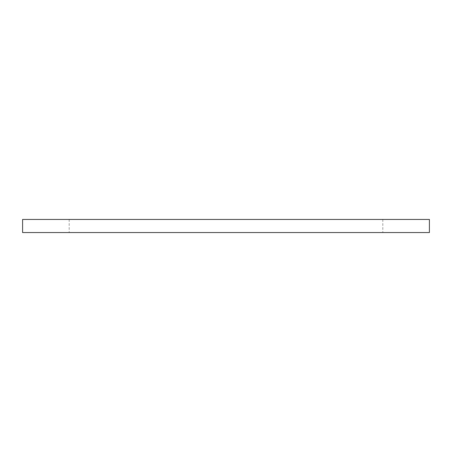 <?xml version="1.0" encoding="UTF-8"?>
<svg xmlns="http://www.w3.org/2000/svg" width="452" height="452" viewBox="0 0 452 452"><rect width="100%" height="100%" fill="white"/><g stroke="black" fill="none" stroke-linecap="round" stroke-linejoin="round"><path stroke-width="0.34" stroke-dasharray="2.26 1.69" d="M226 232.56L69.184 232.56L226 232.56M226 219.44L69.184 219.44L226 219.44M22.6 232.56L429.4 232.56M22.6 219.44L429.4 219.44M69.184 219.44L69.184 232.56M382.816 219.44L382.816 232.56"/><path stroke-width="0.68" d="M226 232.56L22.6 232.56L22.6 219.44L429.4 219.44L429.4 232.56L226 232.56"/></g></svg>
